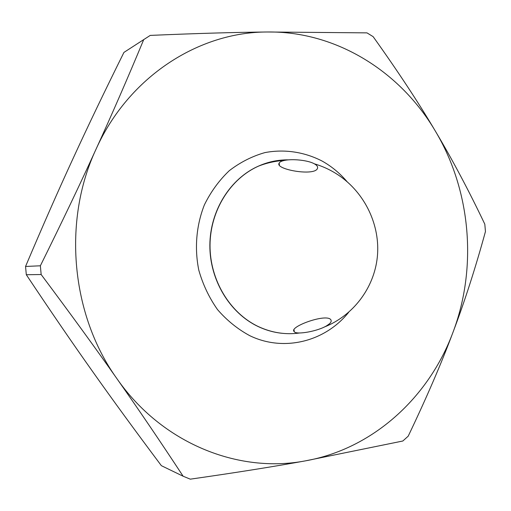 <?xml version="1.0" encoding="UTF-8"?>
<svg xmlns="http://www.w3.org/2000/svg" width="511" height="511" viewBox="0 0 511 511"><rect width="100%" height="100%" fill="white"/><g stroke="black" fill="none" stroke-linecap="round" stroke-linejoin="round"><path stroke-width="0.77" d="M402.821 441.012L408.2 436.177C426.481 397.935 441.402 363.34 452.95 332.399C477.549 267.521 470.918 190.641 435.41 131.193C400.439 71.604 336.251 31.069 267.355 31.989C198.805 31.938 128.67 76.612 96.049 149.167C62.374 220.918 71.029 314.891 116.93 378.677C161.961 443.465 238.445 473.729 305.501 460.845C373.062 448.824 428.882 397.328 452.95 332.399C464.703 301.356 475.537 267.738 485.45 231.553L484.811 224.188C468.849 190.648 452.382 159.649 435.41 131.193C418.662 102.826 397.903 71.31 373.132 36.645L366.968 32.87L267.355 31.989C234.862 32.302 195.822 33.439 150.234 35.406L123.937 52.409C104.602 91.386 87.675 126.69 73.156 158.314C58.618 189.817 42.745 225.868 25.55 266.461L26.31 274.72C50.576 311.167 72.677 343.437 92.612 371.523C112.554 399.749 135.472 431.131 161.367 465.674L183.117 476.22L190.284 479.165C235.245 472.752 273.647 466.645 305.501 460.845L402.821 441.012M143.687 39.692C127.648 78.298 111.768 114.796 96.049 149.167C80.483 183.366 61.914 222.24 40.363 265.79L41.161 274.535L26.31 274.72M40.363 265.79L25.55 266.461M146.216 37.993L123.937 52.409M183.117 476.22C160.582 441.849 138.513 409.337 116.93 378.677C95.525 348.183 70.275 313.467 41.161 274.535M329.403 323.814C331.083 322.32 331.588 321.004 330.904 319.873C327.04 312.866 288.191 326.963 294.208 331.613C296.118 335.216 318.679 331.115 327.142 325.462L329.403 323.814M315.127 164.28L314.316 163.807C308.376 160.333 292.899 158.64 284.544 160.403C281.516 161.042 279.741 161.923 279.217 163.047C274.164 169.339 314.98 176.621 317.491 168.336C317.951 166.976 317.216 165.66 315.287 164.382L315.127 164.28M280.232 160.773L279.357 160.409M283.618 159.949L284.295 160.416M347.097 181.699C339.866 173.191 331.492 166.286 321.981 160.984C304.269 151.92 284.442 148.912 264.928 152.597C252.108 156.245 240.227 162.281 229.273 170.693C219.142 180.345 210.858 191.714 204.419 204.802C196.313 225.306 194.34 248.167 198.811 270.217C202.918 284.601 209.159 297.734 217.533 309.615C226.941 320.461 237.698 329.154 249.796 335.695C283.988 352.251 325.245 341.54 348.643 312.349M281.791 333.268C273.589 332.374 265.656 330.106 257.991 326.465C229.605 312.968 209.676 279.926 209.855 245.299C210.015 210.679 230.206 178.518 258.56 166.081L258.738 166.037C230.372 178.48 210.174 210.653 210.021 245.286C209.836 279.926 229.771 312.981 258.17 326.484C271.66 332.795 285.521 334.961 299.753 332.974M294.202 331.601L294.061 329.991M279.37 164.836L279.21 163.054M324.057 327.129C352.756 315.977 374.058 288.428 377.322 257.059C380.535 225.702 365.186 193.101 338.614 175.228C331.071 170.176 322.971 166.369 314.316 163.807M284.544 160.403C275.601 160.959 267.004 162.837 258.738 166.037M258.56 166.081C268.192 161.783 278.182 159.713 288.523 159.86"/></g></svg>
